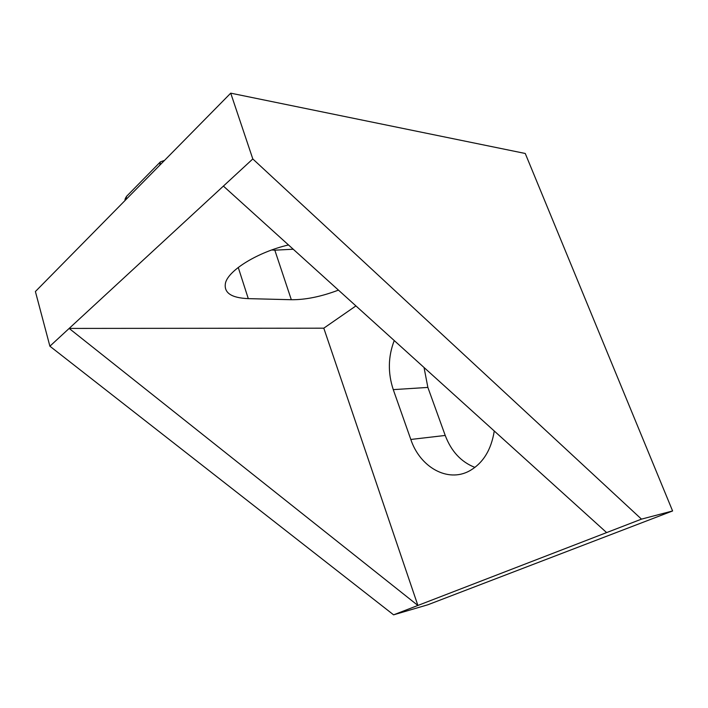 <?xml version="1.0" encoding="UTF-8"?>
<svg xmlns="http://www.w3.org/2000/svg" width="708" height="708" viewBox="0 0 708 708"><rect width="100%" height="100%" fill="white"/><g stroke="black" fill="none" stroke-linecap="round" stroke-linejoin="round"><path stroke-width="1.06" d="M606.623 532.593L223.401 186.089L69.154 328.424L323.795 328.176L417.888 605.455L641.483 519.132L252.809 158.955L223.401 186.089M271.757 249.968L274.819 250.181L291.324 299.723C305.475 299.847 321.184 296.643 338.451 290.121M291.324 299.723L248.287 298.634L238.251 267.456M288.492 244.95C258.119 251.995 228.79 270.031 225.542 282.775C223.48 292.643 231.056 297.926 248.287 298.634M355.92 305.909L323.795 328.176M69.154 328.424L417.888 605.455L393.595 614.836L49.896 346.203L69.154 328.424M252.809 158.955L230.728 93.164L525.256 153.477L672.6 510.964L641.483 519.132M49.896 346.203L35.4 291.537L230.728 93.164M274.819 250.181L293.227 249.225M394.241 340.566C388.072 356.584 387.754 372.939 393.267 389.63L427.871 387.418L424.039 367.505M474.926 467.404C461.182 462.05 451.279 451.394 445.226 435.447L410.817 439.464C419.941 467.059 447.633 483.033 469.59 470.847C483.024 463.2 491.255 449.916 494.264 430.995M410.817 439.464L393.267 389.63M672.6 510.964L427.818 604.782L393.595 614.836M445.226 435.447L427.871 387.418M159.734 165.265L160.406 161.867L164.513 160.406M160.167 162.105L126.59 196.311L125.865 199.656M126.59 196.311C125.236 198.373 124.741 199.736 125.121 200.417"/></g></svg>
